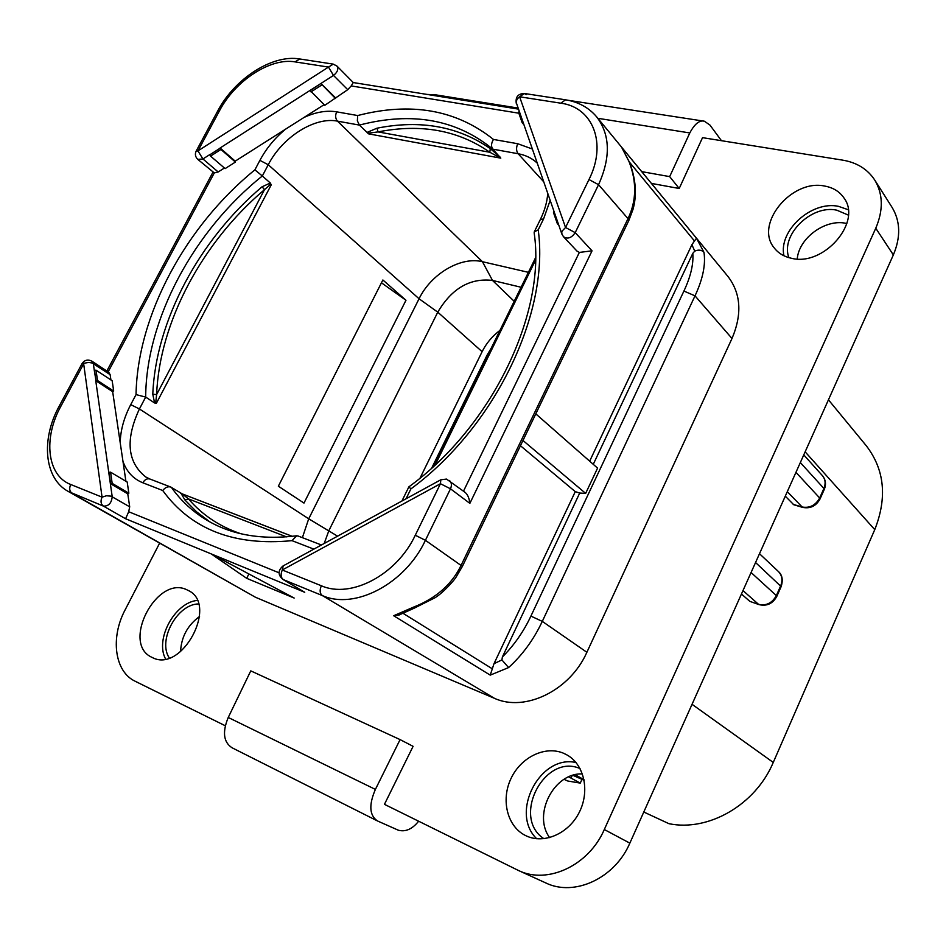 <?xml version="1.0" encoding="UTF-8"?>
<svg xmlns="http://www.w3.org/2000/svg" width="946" height="946" viewBox="0 0 946 946"><rect width="100%" height="100%" fill="white"/><g stroke="black" fill="none" stroke-linecap="round" stroke-linejoin="round"><path stroke-width="1.42" d="M225.337 725.783L135.231 681.286C114.513 671.672 110.233 637.628 125.168 609.78L159.602 543.205M517.9 108.033L435.408 94.801L427.024 94.423M874.707 179.988L892.102 207.422C900.426 221.305 900.84 237.139 893.355 254.912L875.76 228.234C883.458 210.107 883.115 194.025 874.707 179.988C867.553 169.18 856.934 162.57 842.851 160.17L702.535 137.655L679.204 188.491L651.404 183.406M875.76 228.234L604.305 829.524C588.85 865.507 547.498 884.77 518.503 870.509L384.443 804.337L413.095 746.335L400.087 739.606L250.773 670.868L228.246 717.47C222.215 732.086 223.493 742.184 232.054 747.778L377.537 820.974L398.325 830.21C405.527 832.137 412.29 829.134 418.629 821.223M152.211 657.47L152.081 657.399C120.804 643.859 156.693 574.719 186.823 589.772L188.337 590.505C218.774 604.565 181.786 673.741 152.211 657.47M791.518 258.293C784.139 256.721 778.381 253.268 774.242 247.923C754.151 224.427 791.424 178.759 824.723 186.066C833.119 187.592 839.504 191.518 843.903 197.868C862.516 221.991 823.706 266.689 791.518 258.293M525.988 835.756L525.68 835.614C507.293 826.721 500.718 800.103 510.946 778.653C520.915 757.084 545.369 745.235 563.863 753.383L567.281 755.109C584.321 764.829 590.091 791.282 579.189 812.484C568.511 833.816 543.749 844.459 525.988 835.756M70.713 484.494L102.062 497.158L83.662 363.796L60.816 406.354C43.055 438.341 47.063 475.602 70.713 484.494C69.011 488.396 69.484 491.341 72.144 493.327L255.396 597.222L68.278 491.459L103.445 506.122C108.648 506.252 111.557 503.106 112.207 496.685L95.747 380.694L112.657 391.656L125.913 481.289M255.396 597.222L494.415 698.302C524.971 712.397 570.071 690.509 586.875 652.291L732.003 338.479C742.279 314.202 740.955 293.556 728.006 276.528L596.76 116.973C588.897 107.631 578.491 101.92 565.542 99.815L560.801 103.185L519.614 96.788L517.214 98.928L516.055 101.991L561.806 233.887M400.087 739.606L375.396 789.413C368.68 804.975 369.401 815.499 377.537 820.974M893.355 254.912L629.847 843.146C614.888 878.302 574.376 896.997 545.747 882.925L518.503 870.509M721.467 140.694L709.949 125.073L704.392 121.218C699.52 119.953 694.66 123.855 689.8 132.948L669.673 176.618L679.204 188.491M641.707 171.628L669.673 176.618M180.556 651.676C181.265 636.989 187.592 625.271 199.547 616.485M549.661 837.636C532.326 814.506 554.214 772.326 582.429 773.946M797.253 258.979C798.755 238.333 825.054 218.822 845.712 223.28L846.859 223.516M824.297 489.366L823.907 488.455C825.893 483.536 825.385 479.255 822.393 475.625C825.716 479.705 826.355 484.293 824.297 489.366L820.076 498.885C816.114 506.086 810.261 508.913 802.527 507.363L793.777 504.762L785.286 496.177M828.448 399.815L866.276 445.743C884.569 469.571 887.395 497.525 874.766 529.63L773.26 762.429C755.547 804.786 708.507 831.877 668.964 823.694L643.8 812.023M741.463 594.005L749.835 601.36L758.999 604.612L749.835 601.36M568.712 776.867L580.276 783.111L567.801 781.018L564.053 779.35M572.898 775.33L584.155 780.296M571.112 777.931L572.2 775.543M580.276 783.111L581.991 779.338M487.545 355.684L487.036 355.223L491.317 347.986M487.036 355.223L431.743 468.022M499.937 330.402C492.275 336.137 486.339 343.232 482.117 351.687L420.048 478.097M521.092 287.253L492.499 280.43C470.079 277.805 451.833 288.376 437.773 312.168L328.912 530.552L324.194 543.477M528.4 272.33L482.448 261.711C460.82 256.224 431.104 273.832 419.066 298.759L308.715 518.798L302.377 537.659M122.98 461.435C126.717 471.818 133.327 478.924 142.811 482.767C144.785 479.504 147.15 478.25 149.929 479.031L170.777 487.048L182.33 493.93L292.231 536.335M292.29 536.335L182.164 493.847L188.491 498.909L184.896 499.937L180.958 493.185M170.777 487.048C167.939 486.22 165.254 487.379 162.724 490.501C191.127 529.488 234.218 546.209 292.007 540.651L296.63 535.791L298.085 536.004L321.439 544.991M408.897 486.835L410.895 488.916C495.373 426.611 549.685 312.724 538.215 229.854L534.265 231.9L534.159 232.87C546.138 312.83 492.488 426.09 408.897 486.835M537.056 162.937C531.889 158.159 525.586 155.097 518.136 153.737L492.831 149.161L500.789 158.148L368.644 133.871L359.397 125.097L337.462 121.135L482.448 261.711L492.499 280.43L514.198 301.301M500.789 158.148L489.815 152.259L490.276 148.617L500.446 157.379M367.84 132.073L377.016 128.195L378.022 131.908L369.259 133.055L367.84 132.073L367.415 132.972M368.644 133.871L369.259 133.055M492.831 149.161C490.927 146.547 491.14 143.307 493.457 139.44C456.279 109.748 411.025 101.79 357.671 115.542L357.363 120.816L359.397 125.097C412.03 111.427 456.504 119.444 492.831 149.161M220.134 148.179L209.752 154.813L220.134 148.179L220.926 149.468L210.556 156.114L225.113 168.613L235.412 162.062L235.211 161.151L324.135 104.675M357.671 115.542L336.67 111.841C335.109 115.495 335.369 118.593 337.462 121.135C314.711 116.524 282.298 137.217 268.25 164.746L262.326 175.991L270.331 183.016L271.242 184.86L156.445 403.162L154.6 402.972L145.684 397.084L139.417 408.968L130.737 404.628C124.068 417.399 120.544 430.063 120.189 442.622M382.882 279.981L405.976 300.26L303.985 503.083L278.349 486.209L382.882 279.981M154.6 402.972L152.791 394.234C155.7 320.942 199.393 239.669 262.101 186.764L270.331 183.016M262.101 186.764L264.49 189.661L269.799 184.978L271.242 184.86M156.445 403.162L155.818 401.636L156.622 394.577L152.791 394.234M262.326 175.991L254.9 169.842C185.723 225.999 137.395 315.373 136.035 394.612L145.684 397.084C146.062 319.251 193.812 230.741 262.326 175.991M127.769 493.824L128.845 493.197L112.172 483.382L110.339 483.583L127.769 493.824L129.697 506.82L128.691 511.739L279.035 572.791M128.845 493.197L127.202 482.046L110.576 472.16L108.755 472.35M112.657 391.656L113.686 391.041L112.16 380.741L96.031 370.17L94.281 370.335L93.323 363.583L91.951 361.206L108.766 372.298L110.138 374.663L110.919 379.925M224.415 168.01L218.183 171.971L214.293 172.929L108.151 371.896M518.846 113.201L351.191 85.932L347.738 89.681L324.785 105.313L310.182 90.568L320.942 83.461L220.099 147.99L235.211 161.151M579.354 252.416L576.989 251.104L563.509 236.737C567.647 239.35 571.538 237.99 575.203 232.633L592.042 250.844L579.354 252.416L463.505 491.151M557.809 222.428L557.336 223.646L558.767 225.183M553.954 211.372L553.493 212.602L557.336 223.646M565.282 99.768L524.38 93.488L519.614 96.788L565.554 227.501L562.03 231.143L561.664 233.142L562.574 235.176M519.058 111.344L518.633 112.586L522.168 122.708L522.594 121.466M523.576 124.304L522.168 122.708M351.191 85.932L353.26 82.55L518.278 109.097M347.738 89.681L333.5 75.432C337.556 72.156 338.703 69.034 336.965 66.066L333.276 64.127L328.487 67.083L295.046 61.88C270.45 57.517 235.116 80.729 219.46 110.848L197.951 150.911L328.487 67.083L333.5 75.432L320.942 83.461L335.274 97.592M320.99 83.65L335.523 98.502M310.974 91.892L321.794 84.974M214.293 172.929L197.809 159.377C195.337 156.989 194.781 154.245 196.129 151.171L197.951 150.911L202.941 158.975L209.716 154.636M210.556 156.114L209.752 154.813M235.412 162.062L220.926 149.468M113.686 391.041L97.509 380.529L96.031 370.17M97.509 380.529L95.96 380.564L94.494 370.205M94.281 370.335L95.96 380.564M59.267 406.023L82.054 363.607L88.64 362.424L92.2 363.004L110.138 374.663M128.691 511.739L125.593 518.751L103.445 506.122C100.796 504.123 100.335 501.132 102.062 497.158L106.496 495.763L111.025 496.165L129.697 506.82M110.564 483.453L108.967 472.231M112.172 483.382L110.576 472.16M283.008 565.98C277.864 570.403 277.793 574.861 282.795 579.354L304.73 592.279L211.112 553.859L246.681 578.325L294.159 598.049L211.112 553.859L125.593 518.751M246.681 578.325L248.893 573.962M440.67 479.859L283.197 565.874L282.286 569.989L321.344 585.763C350.931 598.96 396.776 574.872 415.282 535.235L440.446 483.713L282.286 569.989C280.454 574.364 280.796 577.58 283.339 579.626L322.314 595.554C354.726 610.17 405.148 583.859 425.416 540.308L450.485 488.81L469.866 503.367C469.228 498.022 467.572 494.297 464.888 492.204L446.488 479.078L440.824 479.776L440.446 483.713L450.485 488.81C451.999 485.251 451.632 482.472 449.397 480.462M596.76 116.973C610.217 134.805 610.82 157.379 598.558 184.683L588.98 179.551L565.554 227.501L575.203 232.633L598.558 184.683L628.002 218.632C636.516 200.883 636.871 181.904 629.078 161.695L621.546 147.138L696.504 238.262L703.966 252.334C705.822 264.584 702.831 279.094 695.014 295.85L732.003 338.479M516.303 103.433C515.31 97.012 518.006 93.701 524.38 93.488L526.26 94.647M683.911 291.061L530.907 616.106C523.611 631.621 514.104 645.243 502.385 656.973L501.924 659.93L508.593 667.58C522.559 654.857 533.792 639.461 542.295 621.38L695.014 295.85L683.911 291.061C690.675 276.681 693.643 264.111 692.803 253.351L694.754 251.116C698.621 249.484 701.684 249.886 703.966 252.334M414.454 608.053L413.166 607.285C435.94 598.416 451.952 584.368 461.199 565.129L628.002 218.632L628.712 220.749M522.972 440.481L585.657 493.398L579.709 493.055L502.385 656.973M585.657 493.398L597.576 468.116L535.791 413.863M692.803 253.351L593.26 464.332M579.709 493.055L575.274 491.636L494.013 663.666L490.229 675.125L393.666 615.74L413.166 607.285M399.283 614.959L393.666 615.74M575.274 491.636L520.454 445.732M589.665 461.175L691.904 244.718L694.47 240.982L629.078 161.695M694.47 240.982L696.504 238.262M333.276 64.127L335.251 65.227M381.451 282.807L405.976 300.26M169.287 657.943C157.426 640.407 177.139 604.163 198.459 603.95M165.55 658.924C154.801 639.236 174.691 602.697 197.182 600.426M543.938 838.712C511.088 817.415 544.66 752.91 580.052 768.566M536.713 838.747C509.516 812.815 540.083 754.187 576.008 762.535M788.917 257.655C780.202 235.294 811.16 204.454 836.761 210.166L848.361 215.109M783.938 255.763C778.274 230.765 811.55 200.481 838.499 206.346L848.195 209.716M629.847 843.146L604.305 829.524M375.396 789.413L228.246 717.47M597.848 118.297L689.8 132.948M800.34 462.57L823.907 488.455L819.674 497.998L795.953 472.35M781.148 586.603L776.82 596.347L776.359 595.59L780.675 585.834C782.886 580.205 782.129 575.44 778.416 571.538C782.295 574.943 783.205 579.957 781.148 586.603L755.57 562.515M742.988 590.588L758.526 604.328C766.201 606.055 772.137 603.134 776.359 595.59L751.077 572.519M820.076 498.885L819.674 497.998C815.535 505.401 809.61 508.392 801.901 506.961L793.162 504.36M802.527 507.363L787.297 491.672M874.766 529.63L805.141 451.833M773.26 762.429L692.046 704.309M575.203 774.715L584.049 779.764M482.117 351.687L437.773 312.168L419.066 298.759L268.25 164.746L259.902 160.371L254.9 169.842M149.929 479.031L145.802 477.009C127.284 462.31 125.156 439.63 139.417 408.968L308.715 518.798L337.568 536.169M184.896 499.937L196.555 511.786L209.858 521.896M171.368 487.332C180.71 500.529 192.369 511.372 206.311 519.851C231.061 534.786 261.072 540.107 296.37 535.826M182.412 494.167L180.757 493.493M240.662 533.686C219.602 526.532 202.208 514.943 188.491 498.909L286.579 536.879M292.007 540.651L313.847 549.129M321.262 545.085L316.378 547.746M401.896 501.037L402.381 500.067L403.729 500.044M435.302 464.758L535.495 260.268M538.215 229.854L543.548 218.975L550.146 200.446M534.372 231.675L540.367 219.472L543.548 218.975M532.172 148.948L517.71 143.721L493.457 139.44M543.583 181.656L518.136 153.737C516.209 151.029 516.067 147.694 517.71 143.721M490.276 148.617C458.29 126.362 420.532 119.563 377.016 128.195M498.92 156.823L499.133 156.102M489.815 152.259L378.022 131.908C421.005 123.453 458.266 130.229 489.815 152.259M336.67 111.841C326.547 110.185 315.645 112.066 303.985 117.47M285.621 129.141C274.908 137.95 266.346 148.356 259.902 160.371M269.799 184.978L269.787 183.027M264.49 189.661L156.622 394.577C159.401 322.208 202.539 241.892 264.49 189.661M155.818 401.636L154.328 402.464M136.035 394.612L130.737 404.628M142.811 482.767L162.724 490.501M406.059 498.767L410.895 488.916M218.183 171.971L202.941 158.975L197.809 159.377M321.344 585.763C319.476 590.233 319.807 593.497 322.314 595.554L494.415 698.302M282.795 579.354L304.73 592.279M469.866 503.367L592.042 250.844M415.282 535.235L425.416 540.308L462.393 566.382L628.783 220.607L632.992 209.421C637.072 194.911 635.913 179.22 629.528 162.345M588.98 179.551C607.32 143.414 592.846 107.182 560.801 103.185M586.875 652.291L542.295 621.38L530.907 616.106M508.593 667.58L490.229 675.125M501.924 659.93L494.013 663.666M492.393 668.857L403.303 613.469M691.904 244.718L694.754 251.116M295.046 61.88L299.835 58.983L333.004 64.08M219.46 110.848L217.604 111.19L196.189 151.076M60.816 406.354L59.243 406.07C40.725 439.488 44.249 478.57 68.278 491.459M703.753 121.123L568.321 100.311M822.393 475.625L803.769 454.908M433.079 466.804L535.531 257.773M540.367 219.472C544.742 210.45 547.19 201.782 547.71 193.469M336.965 66.066L353.26 82.55M212.945 172.231L106.851 371.033M561.865 234.064L563.509 236.737M414.419 608.077L398.704 615.148M414.372 608.089L435.136 597.683C443.757 592.362 455.026 579.259 456.043 577.202L462.417 566.335M629.575 162.464L621.676 147.304M299.563 58.948C272.188 54.241 234.573 78.755 217.663 111.072M91.951 361.206C87.931 359.161 84.632 359.941 82.077 363.548M402.417 500.008L408.873 486.859M776.82 596.347C772.74 603.714 766.804 606.469 758.999 604.612M778.416 571.538L759.508 553.706"/></g></svg>
